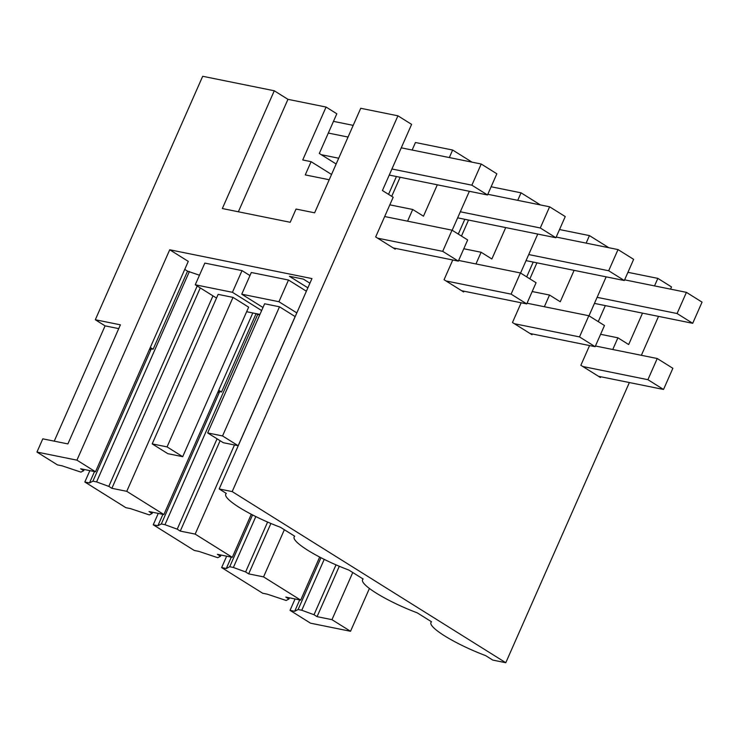 <?xml version="1.0" encoding="UTF-8"?>
<svg xmlns="http://www.w3.org/2000/svg" width="739" height="739" viewBox="0 0 739 739"><rect width="100%" height="100%" fill="white"/><g stroke="black" fill="none" stroke-linecap="round" stroke-linejoin="round"><path stroke-width="1.11" d="M54.233 441.146L105.077 325.862L95.313 319.747L120.411 324.827L67.886 443.917L42.788 438.837L36.95 452.065L57.457 464.896L62.113 465.838L80.939 472.129L83.71 470.688L80.606 468.757L95.488 471.768L188.279 261.384L169.721 249.773L311.96 278.575L219.169 488.959L226.346 493.449A48.497 8.628 -156.2 0 0 225.728 494.169A48.497 8.628 -156.2 0 0 280.395 527.249L294.741 536.228A48.497 8.628 -156.2 0 0 294.131 536.948A48.497 8.628 -156.2 0 0 348.799 570.037L363.145 579.006A48.497 8.628 -156.2 0 0 362.535 579.727A48.497 8.628 -156.2 0 0 417.193 612.816L431.539 621.785A48.497 8.628 -156.2 0 0 430.929 622.506A48.497 8.628 -156.2 0 0 485.597 655.595L492.765 660.084L505.79 662.717L629.36 382.543M641.369 355.302L658.532 316.384M670.55 289.143L671.52 286.935L657.849 278.381L627.928 272.322M369.417 588.456L350.526 631.282L331.959 619.67L352.762 572.513M295.055 598.969L290.039 610.359L310.546 623.189L350.526 631.282M221.635 567.58L226.291 568.513L229.709 566.73L233.376 567.469L245.616 571.949L248.673 573.87L263.564 576.891L300.69 600.114L285.808 597.094L288.903 599.024L286.141 600.474L267.306 594.174L262.659 593.232L221.635 567.58L226.661 556.19M153.241 524.792L157.887 525.734L161.314 523.951L164.973 524.69L177.212 529.17L180.27 531.092L195.161 534.103L232.295 557.335L217.405 554.315L220.508 556.245L217.746 557.696L198.911 551.396L194.265 550.453L153.241 524.792L158.257 513.411M84.837 482.013L89.484 482.955L92.911 481.163L96.578 481.911L108.809 486.391L111.875 488.313L126.757 491.324L163.892 514.547L149.001 511.536L152.105 513.466L149.343 514.907L130.507 508.617L125.861 507.675L84.837 482.013L89.862 470.632M95.313 319.747L202.689 76.283L274.28 90.777L222.337 208.537L290.205 222.282L296.043 209.054L314.629 212.814L360.734 108.282L397.924 115.811L411.605 124.374L382.423 190.533L393.176 197.248L375.671 236.951L395.208 249.172L395.541 248.415M336.162 164.012L319.313 153.472L336.818 113.778L326.075 107.053L287.951 99.331L274.28 90.777M353.205 125.362L333.474 121.362M605.324 305.613L598.257 321.631M657.849 278.381L654.523 285.901M642.514 313.142L628.667 344.54L617.915 337.815L612.76 349.51M600.742 376.751L600.41 377.509L580.863 365.288L589.565 345.556M606.156 276.848L588.974 315.821M608.816 247.713L589.445 235.602L586.129 243.122M574.111 270.363L560.264 301.761L549.52 295.037L544.357 306.731M532.348 333.973L532.006 334.73L512.469 322.509L521.171 302.778M537.761 234.069L520.57 273.042M540.412 204.934L521.041 192.824L517.725 200.343M505.716 227.584L491.869 258.983L481.117 252.258L475.962 263.952M463.944 291.194L463.612 291.951L444.065 279.73L452.767 259.999M469.357 191.29L452.166 230.263M472.018 162.155L452.647 150.035L449.33 157.564M437.312 184.805L423.465 216.194L412.713 209.479L407.558 221.173M505.79 662.717L232.185 491.592L397.924 115.811M219.169 488.959L232.185 491.592M259.675 315.008L255.177 313.447M307.877 287.831L289.42 276.284L303.387 279.111L309.918 283.203M199.475 275.222L187.558 271.158L184.75 269.402M249.958 275.573L242.013 270.613L204.832 263.084L195.253 284.783L216.509 298.076M306.389 291.212L288.496 280.026L251.315 272.497L241.745 294.196L262.992 307.489M290.039 610.359L294.685 611.301L298.113 609.509L301.78 610.248L314.01 614.728L317.068 616.649L331.959 619.67M226.291 568.513L231.307 557.132M157.887 525.734L162.913 514.353M217.635 392.695L219.668 391.633L221.534 392.003L218.716 390.247M89.484 482.955L94.509 471.574M149.241 349.916L151.273 348.854L153.13 349.224L150.313 347.469M95.488 471.768L76.93 460.157L36.95 452.065M169.721 249.773L76.93 460.157M105.077 325.862L118.739 328.624M294.685 611.301L299.711 599.911M388.548 194.357L396.418 176.519M458.291 234.087L464.813 219.298M526.695 276.866L533.216 262.077M287.951 99.331L238.355 211.788M326.075 107.053L302.731 159.975L311.101 161.675L305.262 174.903L329.215 179.753M617.915 337.815L600.595 334.305M589.445 235.602L559.534 229.543M536.92 262.835L529.863 278.852M549.52 295.037L532.191 291.526M521.041 192.824L491.13 186.764M468.526 220.056L461.459 236.074M481.117 252.258L463.796 248.747M452.647 150.035L415.457 142.507L412.14 150.035M400.122 177.268L391.716 196.343M412.713 209.479L389.832 204.842M163.892 514.547L252.803 312.966M126.757 491.324L212.971 295.859M152.105 513.466L152.631 512.275M221.534 392.003L255.962 313.936M161.314 523.951L219.668 391.633M164.973 524.69L257.763 314.306M177.212 529.17L217.063 438.809M180.27 531.092L220.13 440.721M195.161 534.103L234.475 444.97M232.295 557.335L251.288 514.27M220.508 556.245L221.035 555.054M229.709 566.73L252.553 514.926M233.376 567.469L255.823 516.579M245.616 571.949L267.61 522.067M248.673 573.87L270.899 523.48M263.564 576.891L284.358 529.734M300.69 600.114L319.682 557.049M288.903 599.024L289.429 597.833M298.113 609.509L320.957 557.714M301.78 610.248L324.218 559.358M314.01 614.728L336.014 564.845M317.068 616.649L339.303 566.259M83.71 470.688L84.237 469.487M153.13 349.224L187.558 271.158M92.911 481.163L151.273 348.854M96.578 481.911L189.369 271.527M108.809 486.391L197.193 285.993M111.875 488.313L200.26 287.914M242.013 270.613L232.443 292.311L195.253 284.783M232.443 292.311L261.634 310.565M259.934 314.408L246.641 311.719M288.496 280.026L278.926 301.724L241.745 294.196M296.819 312.911L278.926 301.724M331.552 174.469L311.101 161.675M152.197 443.89L218.144 294.371L233.016 297.392L248.646 307.165L182.699 456.684L167.827 453.672L152.197 443.89L167.069 446.901L182.699 456.684M207.668 432.934L264.627 303.784L279.499 306.796L295.129 316.578L238.17 445.719L223.298 442.707L207.668 432.934L222.541 435.945L238.17 445.719M595.431 346L657.239 358.517L647.9 379.689L582.822 366.507M657.239 358.517L672.869 368.299L663.53 389.462L598.451 376.29M647.9 379.689L663.53 389.462M624.612 279.841L686.42 292.358L677.081 313.53L692.711 323.303L702.05 302.14L686.42 292.358M597.121 297.337L677.081 313.53M594.442 303.406L692.711 323.303M527.036 303.221L588.835 315.738L579.496 336.91L514.418 323.728M588.835 315.738L604.474 325.511L595.135 346.683L530.057 333.511M579.496 336.91L595.135 346.683M528.718 254.558L608.677 270.751L624.316 280.524L633.646 259.352L618.016 249.579L608.677 270.751M556.218 237.062L618.016 249.579M526.048 260.627L624.316 280.524M458.633 260.442L520.441 272.959L511.102 294.131L446.023 280.949M520.441 272.959L536.071 282.732L526.731 303.905L461.653 290.732M511.102 294.131L526.731 303.905M460.323 211.779L540.283 227.972L555.913 237.746L565.252 216.573L549.613 206.8L540.283 227.972M487.814 194.283L549.613 206.8M457.644 217.848L555.913 237.746M279.499 306.796L222.541 435.945M384.668 216.536L452.037 230.18L442.698 251.343L377.62 238.17M452.037 230.18L467.667 239.953L458.337 261.126L393.259 247.944M442.698 251.343L458.337 261.126M233.016 297.392L167.069 446.901M328.319 133.057L348.051 137.057M401.259 147.828L481.218 164.021L471.879 185.184L487.509 194.967L496.848 173.794L481.218 164.021M321.271 154.691L338.711 158.229M391.919 169L471.879 185.184M389.241 175.069L487.509 194.967M294.51 536.08L294.131 536.948M362.914 578.859L362.535 579.727M431.317 621.647L430.929 622.506M226.116 493.301L225.728 494.169"/></g></svg>
